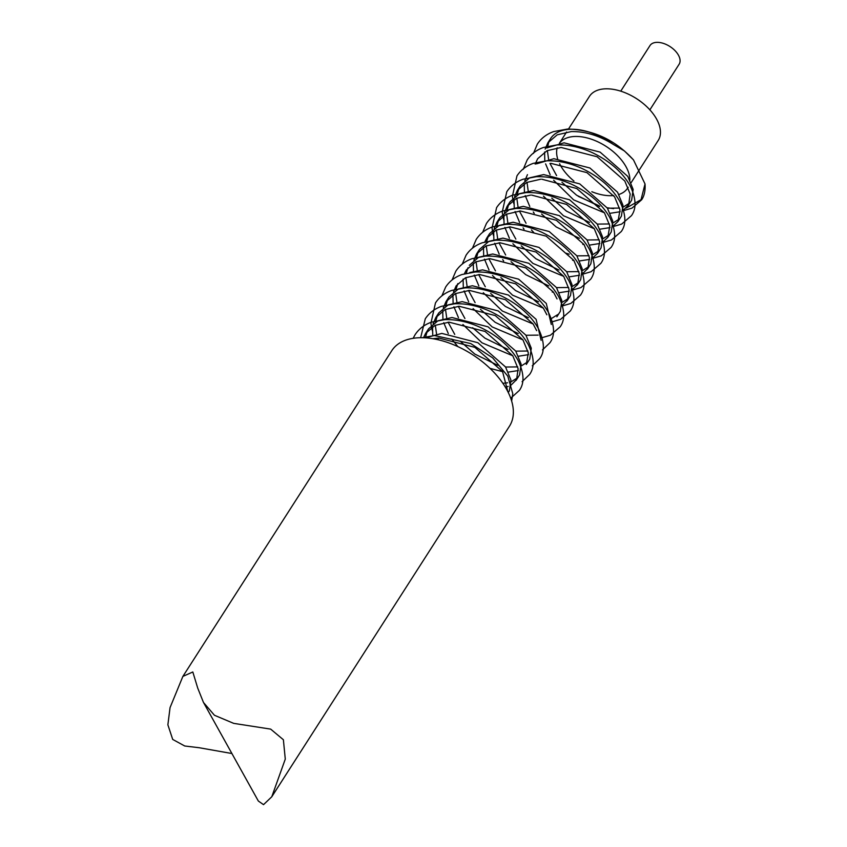 <?xml version="1.0" encoding="UTF-8"?>
<svg xmlns="http://www.w3.org/2000/svg" width="847" height="847" viewBox="0 0 847 847"><rect width="100%" height="100%" fill="white"/><g stroke="black" fill="none" stroke-linecap="round" stroke-linejoin="round"><path stroke-width="1.27" d="M629.893 180.03A40.836 23.504 -147.3 0 0 576.765 136.452A40.836 23.504 -147.3 0 0 559.412 143.259L566.579 132.026M557.199 147.791A40.836 23.504 -147.3 0 0 557.612 158.696M559.592 163.704A40.836 23.504 -147.3 0 0 573.938 181.046M591.841 191.718A40.836 23.504 -147.3 0 0 609.734 195.689A40.836 23.504 -147.3 0 0 613.704 195.53M631.131 182.656L658.193 140.475A40.836 23.504 -147.3 0 0 648.22 108.098A40.836 23.504 -147.3 0 0 607.331 88.808A40.836 23.504 -147.3 0 0 589.438 96.378L568.242 129.422M649.871 109.845L679.125 64.245A17.3 9.963 -147.3 0 0 674.9 50.524A17.3 9.963 -147.3 0 0 657.579 42.35A17.3 9.963 -147.3 0 0 649.998 45.558L620.745 91.169M203.492 702.47L258.346 801.04L263.533 804.65L271.771 796.783L285.28 759.113L283.385 739.749L270.669 729.119L233.698 723.37L214.439 715.26L203.481 702.481L197.711 688.06L192.82 671.978L182.878 676.404L170.056 707.605L167.875 724.82L172.714 739.431L184.72 745.995L199.109 747.721L231.909 753.523M271.771 796.783L509.481 426.168A69.909 40.233 -147.3 0 0 492.414 370.742A69.909 40.233 -147.3 0 0 422.42 337.72A69.909 40.233 -147.3 0 0 391.79 350.679L182.878 676.404M626.229 208.044L641.041 199.691L645.022 183.947L633.503 159.924L624.419 150.935L613.26 144.382C599.327 135.615 585.33 131.349 571.28 131.581L557.21 134.821L547.818 142.889L545.15 149.104M544.6 152.026L544.79 160.083M545.606 163.884L550.148 174.726M553.631 180.231L573.673 199.881L604.472 212.851M613.26 144.382A50.756 29.211 -147.3 0 0 572.763 129.263A50.756 29.211 -147.3 0 0 550.529 138.664L547.818 142.889M549.385 140.771A50.756 29.211 -147.3 0 0 548.464 143.249L547.575 147.389M619.623 208.076L607.447 208.214M599.75 206.541L576.648 195.244L561.942 182.285M556.606 175.594L549.947 163.397M548.581 159.236L547.384 150.533M507.84 391.6L502.557 371.589L474.881 347.344L438.852 338.048L432.859 338.705M425.533 337.847L441.827 333.411L477.856 342.707L505.532 366.952L510.921 379.996L509.386 390.795L508.306 392.532M511.112 385.057L516.596 379.551L518.131 368.752L512.753 355.708L485.077 331.463L449.037 322.167L434.966 325.407L425.575 333.474L423.5 337.752M425.353 337.837L427.227 331.251M425.586 333.474L428.561 328.837L437.941 320.769L452.012 317.519L488.052 326.826L515.728 351.071L521.106 364.115L519.571 374.914L516.13 380.345M435.771 317.593L438.746 312.956L448.127 304.878L462.197 301.638L498.237 310.934L525.913 335.19L531.291 348.233L529.756 359.033L526.315 364.454L528.316 352.871L522.938 339.827L495.262 315.582L459.222 306.286L445.151 309.526L435.771 317.593L433.092 323.808M432.552 326.73L432.743 334.787M438.619 339.869L437.888 338.091M436.533 333.94L435.326 325.237M435.527 322.082L437.412 315.37M536.67 330.669L533.123 323.946L505.447 299.7L469.407 290.405L455.337 293.644L445.956 301.712L443.277 307.927M442.737 310.838L442.928 318.896M443.743 322.696L448.285 333.549M451.769 339.054L457.888 346.614M490 368.36L502.61 371.674M517.75 366.899L505.585 367.026M497.877 365.353L474.786 354.057L460.08 341.108M454.744 334.406L448.084 322.209M446.718 318.059L445.511 309.356M445.713 306.201L447.597 299.489M445.956 301.712L448.931 297.064L458.312 288.996L472.382 285.757L508.422 295.052L536.098 319.308L541.117 340.335M546.855 314.788L543.308 308.064L515.632 283.819L479.593 274.513L465.522 277.763L456.141 285.831L453.473 292.035M452.923 294.957L453.113 303.014M453.928 306.815L458.471 317.667M462.917 324.507L481.996 342.813L512.795 355.793M527.946 351.018L515.77 351.145M508.062 349.472L484.971 338.175L472.605 327.725M464.929 318.525L458.269 306.328M456.904 302.178L455.697 293.464M456.078 289.134L457.793 283.607M469.725 272.565L482.568 269.875L518.608 279.171L546.283 303.427L551.302 324.454M557.04 298.906L553.493 292.183L525.818 267.927L489.788 258.631L475.718 261.871L466.326 269.949L464.421 273.74M463.108 279.076L463.298 287.133M464.114 290.934L468.656 301.786M473.102 308.626L492.181 326.931L522.98 339.901M538.131 335.126L525.955 335.264M518.258 333.591L495.156 322.294L480.45 309.346M475.114 302.644L468.455 290.447M467.089 286.297L465.892 277.583M466.263 273.253L467.978 267.726M469.302 265.312L478.693 257.234L492.763 253.994L528.793 263.29L556.468 287.546L561.847 300.59L560.322 311.378L556.871 316.81M562.048 305.64L567.532 300.145L569.068 289.346L563.678 276.302L536.003 252.046L499.974 242.75L485.903 245.99L476.512 254.068L473.844 260.273M473.293 263.195L473.484 271.252M474.299 275.053L478.841 285.905M483.288 292.744L502.366 311.05L533.165 324.02M528.443 317.71L505.341 306.413L490.635 293.464M485.299 286.762L478.64 274.566M477.274 270.415L476.078 261.702M476.268 258.557L478.163 251.845M476.512 254.058L479.487 249.42L488.878 241.353L502.949 238.113L538.978 247.409L566.654 271.665L572.043 284.708L570.507 295.497L567.056 300.929M572.233 289.759L577.718 284.264L579.253 273.465L573.864 260.421L546.188 236.165L510.159 226.869L496.088 230.109L486.697 238.187L484.791 241.977M483.478 247.313L483.669 255.371M484.484 259.171L489.026 270.024M492.509 275.519L512.551 295.169L543.361 308.139M538.628 301.828L515.527 290.532L500.821 277.583M495.484 270.881L488.825 258.684M487.459 254.534L486.263 245.821M486.633 241.49L488.348 235.964M486.697 238.176L489.672 233.539L499.063 225.471L513.134 222.232L549.163 231.527L576.839 255.783L582.228 268.827L580.693 279.616L577.241 285.047M582.418 273.877L587.903 268.372L589.438 257.583L584.059 244.539L556.384 220.284L520.344 210.988L506.273 214.227L496.882 222.295L494.214 228.51M493.674 231.432L493.865 239.489M494.68 243.29L499.222 254.142M502.695 259.637L503.669 260.982M552.244 292.056L553.546 292.257M568.686 287.482L556.521 287.62M548.814 285.947L525.712 274.65L511.016 261.702M505.67 255L499.01 242.803M497.655 238.653L496.448 229.939M496.649 226.795L498.534 220.082M496.893 222.295L499.868 217.658L509.248 209.59L523.319 206.35L559.359 215.646L587.035 239.902L592.413 252.946L590.878 263.735L587.437 269.166M530.529 195.106L516.458 198.346L507.078 206.414L504.399 212.629M503.859 215.551L504.05 223.608M504.865 227.409L509.407 238.261M512.88 243.756L532.922 263.406L563.731 276.376M578.872 271.601L566.707 271.739M558.999 270.066L535.907 258.769L521.201 245.821M515.855 239.119L509.195 226.922M507.84 222.772L506.633 214.058M506.834 210.914L508.719 204.201M507.078 206.414L510.053 201.777L519.433 193.709L533.504 190.469L569.544 199.765L597.22 224.021L602.598 237.054L601.063 247.853L597.622 253.285L599.623 241.702L594.245 228.658L566.569 204.402L531.588 195.075M540.714 179.225L526.643 182.465L517.263 190.533L514.584 196.748M514.044 199.67L514.235 207.727M515.05 211.528L519.592 222.38M523.075 227.875L524.039 229.219M572.614 260.294L573.917 260.495M589.057 255.72L576.892 255.858M569.184 254.185L566.145 253.221M533.716 232.438L531.387 229.939M526.051 223.237L519.391 211.041M518.025 206.89L516.818 198.177M517.019 195.032L518.904 188.32M517.263 190.533L520.238 185.895L529.619 177.828L543.689 174.588L579.729 183.884L607.405 208.14L612.783 221.173L611.248 231.972L607.807 237.404L609.808 225.821L604.43 212.777L576.754 188.521L541.773 179.193M527.448 174.651L524.78 180.866M524.229 183.788L524.42 191.846M525.235 195.646L529.777 206.488M533.261 211.994L534.224 213.338M582.81 244.412L584.102 244.614M599.253 239.839L587.077 239.976M579.369 238.303L556.278 227.007L541.572 214.047M528.21 191.009L527.003 182.296M536.469 163.863L553.874 158.707L589.914 168.002L617.59 192.258L622.969 205.292L621.433 216.091L617.992 221.522L619.993 209.94L614.615 196.896L586.939 172.64L550.899 163.344M623.17 210.352L628.654 204.847L630.179 194.048L624.8 181.014L597.124 156.759L561.095 147.463L547.024 150.702L537.633 158.77L535.198 164.127M543.446 196.112L563.488 215.763L594.287 228.732M609.438 223.957L597.262 224.095M589.565 222.422L566.463 211.125L551.757 198.166M546.664 147.981L564.07 142.825L600.1 152.121L627.775 176.377L633.154 189.41L631.629 200.21L628.178 205.641M505.415 387.238L508.158 386.433M517.379 377.868L511.133 381.785M507.565 382.78L502.874 383.31M508.391 372.098L518.343 370.552M527.565 361.987L521.318 365.904M518.576 356.216L528.528 354.66M558.131 314.343L551.884 318.26M568.316 298.462L562.069 302.379M559.316 292.691L569.279 291.135M578.501 282.58L572.254 286.498M569.512 276.81L579.464 275.254M588.686 266.699L582.44 270.617M579.697 260.929L589.65 259.373M592.604 257.996L597.622 253.285M598.871 250.807L592.625 254.735M589.883 245.048L599.835 243.491M602.799 242.115L607.807 237.404M609.057 234.926L602.81 238.854M600.068 229.166L610.031 227.61M612.984 226.234L617.992 221.522M619.252 219.045L613.006 222.973M610.253 213.285L620.216 211.729M629.437 203.164L623.191 207.091M613.63 208.637L607.172 207.769M599.073 205.768L578.257 196.324M618.924 194.461A40.836 23.504 -147.3 0 0 627.627 188.119A40.836 23.504 -147.3 0 0 628.146 187.251M645.022 183.947C645.763 193.878 642.344 198.801 641.634 199.786L631.989 208.129L623.127 210.744M633.503 159.924C615.409 140.009 593.419 129.718 567.532 129.04L553.663 131.581C546.633 134.091 541.191 138.262 537.337 144.106L533.462 153.402M612.942 226.625L621.687 224.063L631.449 215.667C636.658 208.468 636.182 198.42 630.03 185.557C622.301 172.121 609.935 161.248 592.942 152.958C580.566 147.177 568.475 144.509 556.659 144.953L543.488 147.463C536.458 149.972 531.005 154.143 527.152 159.988L523.277 169.284M602.746 242.517L611.502 239.945L621.264 231.549C626.462 224.349 625.997 214.302 619.845 201.438C612.116 188.002 599.75 177.129 582.757 168.839C570.38 163.058 558.289 160.39 546.474 160.835L533.303 163.344C526.262 165.853 520.82 170.025 516.966 175.869L512.424 196.112L512.71 198.452M513.038 200.326L513.854 203.778M592.561 258.399L601.317 255.826L611.079 247.43C616.277 240.23 615.811 230.193 609.66 217.319C601.921 203.883 589.565 193.01 572.572 184.72C560.195 178.939 548.104 176.271 536.278 176.716L523.107 179.225C516.077 181.734 510.635 185.906 506.781 191.75L502.239 212.004L502.525 214.333M502.853 216.207L503.669 219.659M582.376 274.28L591.132 271.707L600.883 263.311C606.092 256.112 605.626 246.075 599.475 233.2C591.735 219.765 579.38 208.902 562.387 200.601C550.01 194.821 537.909 192.153 526.093 192.597L512.922 195.106C505.892 197.616 500.45 201.787 496.596 207.631L492.054 227.885L492.34 230.215M492.658 232.089L493.483 235.54M572.191 290.161L580.947 287.588L590.698 279.192C595.907 271.993 595.43 261.956 589.29 249.082C581.55 235.646 569.184 224.783 552.202 216.483C539.825 210.712 527.723 208.044 515.908 208.478L502.737 210.988C495.707 213.497 490.265 217.668 486.411 223.513L482.652 232.3M562.006 306.042L570.762 303.47L580.513 295.084C585.722 287.874 585.245 277.837 579.104 264.963C571.365 251.527 558.999 240.664 542.016 232.374C529.64 226.594 517.538 223.926 505.723 224.36L492.552 226.869C485.522 229.378 480.08 233.55 476.226 239.394L472.467 248.182M551.821 321.924L560.566 319.351L570.327 310.965C575.537 303.755 575.06 293.718 568.919 280.844C561.18 267.408 548.814 256.546 531.831 248.256C519.455 242.475 507.353 239.807 495.537 240.241L482.367 242.75C475.336 245.259 469.894 249.431 466.03 255.275L462.282 264.063M541.635 337.805L550.381 335.232L560.142 326.847C565.351 319.637 564.875 309.6 558.724 296.725C550.995 283.29 538.628 272.427 521.636 264.137C509.259 258.356 497.168 255.688 485.352 256.122L472.181 258.642C465.151 261.141 459.699 265.312 455.845 271.156L452.086 279.944M542.461 349.917L549.957 342.728C555.156 335.518 554.69 325.481 548.538 312.607C540.81 299.171 528.443 288.308 511.45 280.018C499.074 274.237 486.983 271.569 475.167 272.014L461.996 274.523C454.955 277.022 449.513 281.193 445.66 287.038L441.901 295.825M532.276 365.798L539.772 358.609C544.97 351.399 544.505 341.362 538.353 328.498C530.614 315.052 518.258 304.189 501.265 295.899C488.888 290.119 476.797 287.451 464.971 287.895L451.8 290.405C444.77 292.903 439.328 297.075 435.474 302.919L430.932 323.173L431.218 325.502M431.547 327.387L432.362 330.828M522.091 381.679L529.576 374.49C534.785 367.28 534.319 357.243 528.168 344.38C520.429 330.933 508.073 320.071 491.08 311.781C478.703 306 466.602 303.332 454.786 303.777L441.615 306.286C434.585 308.784 429.143 312.956 425.289 318.8L420.641 337.709M510.72 398.217L519.391 390.372C524.6 383.162 524.124 373.125 517.983 360.261C510.243 346.815 497.877 335.952 480.895 327.662C468.518 321.881 456.417 319.213 444.601 319.658L431.43 322.167C424.4 324.666 418.958 328.848 415.104 334.681L413.124 338.324M511.652 401.044L512.774 393.739L507.798 376.142L492.732 357.91L470.71 343.543L434.416 335.539L422.208 337.72M627.627 188.119L628.156 187.293"/></g></svg>

